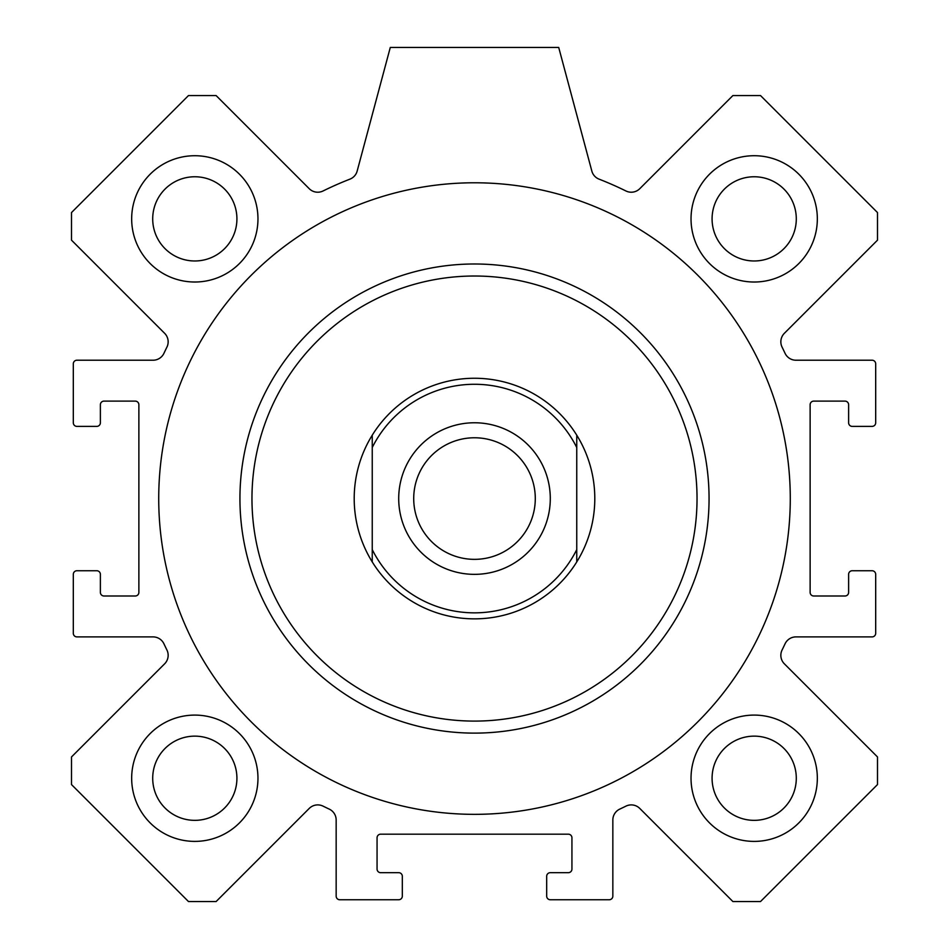 <?xml version="1.0" encoding="UTF-8"?>
<svg xmlns="http://www.w3.org/2000/svg" width="949" height="949" viewBox="0 0 949 949"><rect width="100%" height="100%" fill="white"/><g stroke="black" fill="none" stroke-linecap="round" stroke-linejoin="round"><path stroke-width="1.42" d="M790.28 498.557A315.78 315.78 0 0 1 316.61 772.035A315.78 315.78 0 0 1 316.61 225.091A315.78 315.78 0 0 1 790.28 498.557M474.5 276.017A222.552 222.552 0 0 1 667.23 609.827A222.552 222.552 0 0 1 281.77 609.827A222.552 222.552 0 0 1 474.5 276.017M474.5 263.988A234.581 234.581 0 0 1 677.645 615.842A234.581 234.581 0 0 1 271.355 615.842A234.581 234.581 0 0 1 474.5 263.988M257.962 778.251A63.156 63.156 0 0 1 163.24 832.937A63.156 63.156 0 0 1 163.24 723.553A63.156 63.156 0 0 1 257.962 778.251M236.918 778.251A42.1 42.1 0 0 0 194.818 736.139A42.1 42.1 0 0 0 152.706 778.251A42.1 42.1 0 0 0 194.818 820.351A42.1 42.1 0 0 0 236.918 778.251M257.962 218.875A63.156 63.156 0 0 1 163.24 273.561A63.156 63.156 0 0 1 163.24 164.177A63.156 63.156 0 0 1 257.962 218.875M236.918 218.875A42.1 42.1 0 0 0 194.818 176.763A42.1 42.1 0 0 0 152.706 218.875A42.1 42.1 0 0 0 194.818 260.975A42.1 42.1 0 0 0 236.918 218.875M817.338 218.875A63.156 63.156 0 0 1 722.604 273.561A63.156 63.156 0 0 1 722.604 164.177A63.156 63.156 0 0 1 817.338 218.875M796.294 218.875A42.1 42.1 0 0 0 754.182 176.763A42.1 42.1 0 0 0 712.082 218.875A42.1 42.1 0 0 0 754.182 260.975A42.1 42.1 0 0 0 796.294 218.875M817.338 778.251A63.156 63.156 0 0 1 722.604 832.937A63.156 63.156 0 0 1 722.604 723.553A63.156 63.156 0 0 1 817.338 778.251M796.294 778.251A42.1 42.1 0 0 0 754.182 736.139A42.1 42.1 0 0 0 712.082 778.251A42.1 42.1 0 0 0 754.182 820.351A42.1 42.1 0 0 0 796.294 778.251M558.712 47.45L591.832 171.057A12.029 12.029 0 0 0 599.08 179.147A342.838 342.838 0 0 1 625.937 190.974A12.029 12.029 0 0 0 639.768 188.697L732.889 95.564L760.517 95.564L877.493 212.552L877.493 240.168L784.372 333.301A12.029 12.029 0 0 0 782.083 347.12A342.838 342.838 0 0 1 785.048 353.289A12.029 12.029 0 0 0 795.938 360.217L872.072 360.217A3.606 3.606 0 0 1 875.69 363.823L875.69 422.768A3.606 3.606 0 0 1 872.072 426.386L852.226 426.386A3.606 3.606 0 0 1 848.62 422.768L848.62 404.725A3.606 3.606 0 0 0 845.013 401.119L813.732 401.119A3.606 3.606 0 0 0 810.126 404.725L810.126 592.39A3.606 3.606 0 0 0 813.732 595.996L845.013 595.996A3.606 3.606 0 0 0 848.62 592.39L848.62 574.347A3.606 3.606 0 0 1 852.226 570.74L872.072 570.74A3.606 3.606 0 0 1 875.69 574.347L875.69 633.291A3.606 3.606 0 0 1 872.072 636.898L795.938 636.898A12.029 12.029 0 0 0 785.048 643.837A342.838 342.838 0 0 1 782.083 650.006A12.029 12.029 0 0 0 784.372 663.826L877.493 756.946L877.493 784.574L760.517 901.55L732.889 901.55L639.768 808.429A12.029 12.029 0 0 0 625.937 806.14A342.838 342.838 0 0 1 619.768 809.106A12.029 12.029 0 0 0 612.84 819.995L612.84 896.141A3.606 3.606 0 0 1 609.234 899.747L550.29 899.747A3.606 3.606 0 0 1 546.683 896.141L546.683 876.283A3.606 3.606 0 0 1 550.29 872.677L568.332 872.677A3.606 3.606 0 0 0 571.939 869.07L571.939 837.789A3.606 3.606 0 0 0 568.332 834.183L380.668 834.183A3.606 3.606 0 0 0 377.061 837.789L377.061 869.07A3.606 3.606 0 0 0 380.668 872.677L398.71 872.677A3.606 3.606 0 0 1 402.317 876.283L402.317 896.141A3.606 3.606 0 0 1 398.71 899.747L339.766 899.747A3.606 3.606 0 0 1 336.16 896.141L336.16 819.995A12.029 12.029 0 0 0 329.232 809.106A342.838 342.838 0 0 1 323.063 806.14A12.029 12.029 0 0 0 309.232 808.429L216.111 901.55L188.483 901.55L71.507 784.574L71.507 756.946L164.628 663.826A12.029 12.029 0 0 0 166.917 650.006A342.838 342.838 0 0 1 163.952 643.837A12.029 12.029 0 0 0 153.062 636.898L76.928 636.898A3.606 3.606 0 0 1 73.31 633.291L73.31 574.347A3.606 3.606 0 0 1 76.928 570.74L96.774 570.74A3.606 3.606 0 0 1 100.38 574.347L100.38 592.39A3.606 3.606 0 0 0 103.987 595.996L135.268 595.996A3.606 3.606 0 0 0 138.874 592.39L138.874 404.725A3.606 3.606 0 0 0 135.268 401.119L103.987 401.119A3.606 3.606 0 0 0 100.38 404.725L100.38 422.768A3.606 3.606 0 0 1 96.774 426.386L76.928 426.386A3.606 3.606 0 0 1 73.31 422.768L73.31 363.823A3.606 3.606 0 0 1 76.928 360.217L153.062 360.217A12.029 12.029 0 0 0 163.952 353.289A342.838 342.838 0 0 1 166.917 347.12A12.029 12.029 0 0 0 164.628 333.301L71.507 240.168L71.507 212.552L188.483 95.564L216.111 95.564L309.232 188.697A12.029 12.029 0 0 0 323.063 190.974A342.838 342.838 0 0 1 349.92 179.147A12.029 12.029 0 0 0 357.168 171.057L390.288 47.45L558.712 47.45M372.245 561.927A120.298 120.298 0 0 1 372.245 435.188L372.245 561.927A120.298 120.298 0 0 0 576.755 561.927L576.755 435.188A120.298 120.298 0 0 1 576.755 561.927M576.755 435.188A120.298 120.298 0 0 0 372.245 435.188M372.245 447.525A114.283 114.283 0 0 1 576.755 447.525M576.755 549.601A114.283 114.283 0 0 1 372.245 549.601M474.5 422.768A75.79 75.79 0 0 1 540.135 536.458A75.79 75.79 0 0 1 408.865 536.458A75.79 75.79 0 0 1 474.5 422.768M474.5 437.774A60.783 60.783 0 0 0 421.854 528.949A60.783 60.783 0 0 0 527.146 528.949A60.783 60.783 0 0 0 474.5 437.774"/></g></svg>
